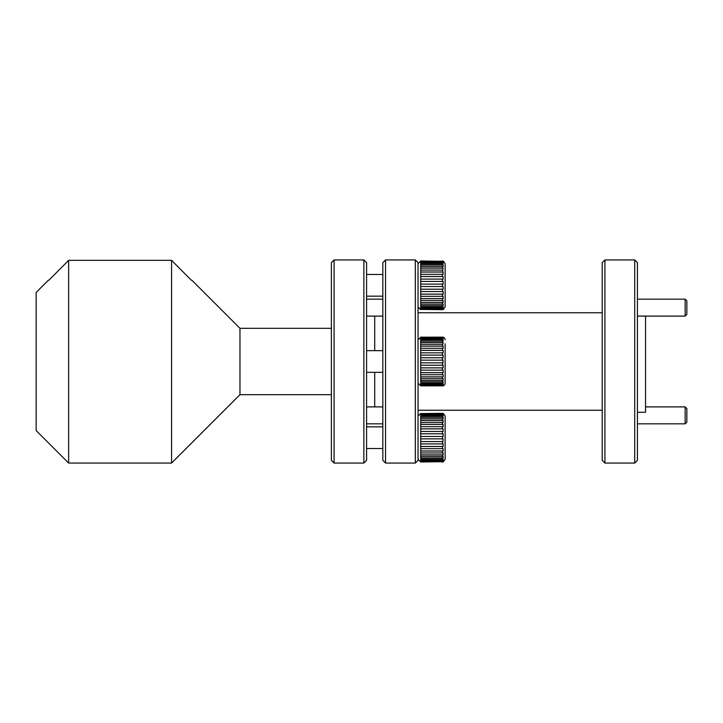 <?xml version="1.0" encoding="UTF-8"?>
<svg xmlns="http://www.w3.org/2000/svg" width="723" height="723" viewBox="0 0 723 723"><rect width="100%" height="100%" fill="white"/><g stroke="black" fill="none" stroke-linecap="round" stroke-linejoin="round"><path stroke-width="1.08" d="M191.884 280.244L239.964 328.323L239.964 394.677L171.568 463.063L171.568 260.343L191.378 280.244L171.568 260.343L68.649 260.343L68.649 463.063L36.15 430.565L36.15 292.435L48.342 280.244M363.868 259.937L366.579 262.639L366.579 460.361L363.868 463.063L363.868 259.937L334.08 259.937L334.08 463.063L363.868 463.063M334.08 463.063L331.369 460.361L331.369 262.639L334.08 259.937M374.704 372.336L374.704 406.895L374.704 372.336M374.704 316.105L374.704 350.664L374.704 316.105M68.649 260.343L48.839 280.244L68.649 260.343M385.54 463.063L382.829 460.361L382.829 262.639L385.54 259.937L385.54 463.063L415.327 463.063L415.327 259.937L385.54 259.937M415.327 259.937L418.039 262.639L418.039 460.361L415.327 463.063M604.916 463.063L602.214 460.361L602.214 262.639L604.916 259.937L604.916 463.063L634.713 463.063L634.713 259.937L604.916 259.937M634.713 259.937L637.424 262.639L637.424 460.361L634.713 463.063M645.549 316.105L645.549 412.282L637.424 412.282M685.16 406.895L686.85 408.594L686.85 422.133L685.16 423.832L685.16 406.895L645.549 406.895M685.16 299.168L686.85 300.867L686.85 314.406L685.16 316.105L685.16 299.168L637.424 299.168M445.124 437.677L445.124 416.005L445.124 459.34L443.262 461.916M443.136 438.861L442.413 438.87L442.413 436.475L420.75 436.475L420.75 462.015L443.136 461.663L443.136 461.102L442.413 461.202L442.413 460.461L443.136 460.37L443.136 459.268L442.413 459.358L442.413 458.156L443.136 458.084L443.136 456.493L442.413 456.565L442.413 454.966L443.136 454.903L443.136 452.887L442.413 452.95L442.413 451.016L443.136 450.971L443.136 448.622L442.413 448.667L442.413 446.48L443.136 446.453L443.136 443.877L442.413 443.904L443.136 438.861M443.136 461.916L442.413 462.015M442.413 413.339L420.75 413.583L442.413 413.339M442.413 414.152L420.75 414.152L420.75 414.894L442.413 414.894L442.413 414.152L443.136 414.243L442.413 413.583M442.413 415.987L420.75 415.987L420.75 417.189L442.413 417.189L442.413 415.987L443.136 416.077L443.136 414.975L442.413 414.894M442.413 418.78L420.75 418.78L420.75 420.379L442.413 420.379L442.413 418.78L443.136 418.861L443.136 417.27L442.413 417.189M442.413 422.395L420.75 422.395L420.75 424.329L442.413 424.329L442.413 422.395L443.136 422.458L443.136 420.452L442.413 420.379M442.413 426.678L420.75 426.678L420.75 428.866L442.413 428.866L442.413 426.678L443.136 426.724L443.136 424.383L442.413 424.329M442.413 431.441L420.75 431.441L420.75 433.782L442.413 433.782L442.413 431.441L443.136 431.468L443.136 428.893L442.413 428.866M420.75 438.87L442.413 438.87M442.413 441.563L420.75 441.563M420.75 443.904L442.413 443.904M442.413 446.48L420.75 446.48M420.75 448.667L442.413 448.667M442.413 451.016L420.75 451.016M420.75 452.95L442.413 452.95M442.413 454.966L420.75 454.966M420.75 456.565L442.413 456.565M442.413 458.156L420.75 458.156M420.75 459.358L442.413 459.358M442.413 460.461L420.75 460.461M420.75 461.202L442.413 461.202M442.413 461.762L420.75 461.762M445.124 417.153L445.124 447.935M420.75 433.782L420.75 436.475M420.75 428.866L420.75 431.441M420.75 424.329L420.75 426.678M420.75 420.379L420.75 422.395M420.75 417.189L420.75 418.78M420.75 414.894L420.75 415.987M420.75 413.583L420.75 414.152M442.413 436.475L443.136 436.484L443.136 433.791L442.413 433.782M420.65 461.663L443.136 461.663M420.65 460.37L443.136 460.37M420.65 458.084L443.136 458.084M420.65 454.903L443.136 454.903M420.65 450.971L443.136 450.971M420.65 446.453L443.136 446.453M420.65 441.554L443.136 441.554M420.65 433.791L443.136 433.791M420.65 428.893L443.136 428.893M420.65 424.383L443.136 424.383M420.65 420.452L443.136 420.452M420.65 417.27L443.136 417.27M420.65 414.975L443.136 414.975M420.65 413.683L443.136 413.683M445.124 343.723L445.124 383.172A2.711 2.711 0 0 1 442.413 385.874L443.136 385.748L442.413 385.567L443.136 384.97L443.136 384.139L442.413 384.229L442.413 383.253L443.136 383.172L443.136 381.816L442.413 381.898L442.413 380.497L443.136 380.425L443.136 378.608L442.413 378.68L442.413 376.9L443.136 376.846L443.136 374.65L442.413 374.713L442.413 372.634L443.136 372.598L443.136 370.122L442.413 370.158L442.413 367.88L443.136 367.862L443.136 365.214L442.413 365.232L443.136 360.144L442.413 360.144L443.136 360.144M445.124 339.828A2.711 2.711 0 0 0 442.413 337.126L420.65 337.252L420.75 385.874L418.039 383.172M420.65 360.144L442.413 360.144L442.413 357.768L443.136 357.786L443.136 355.138L442.413 355.12L442.413 352.842L443.136 352.878L443.136 350.402L442.413 350.366L442.413 348.287L443.136 348.35L443.136 346.154L442.413 346.1L443.136 342.575L442.413 342.503L442.413 341.102L443.136 341.184L443.136 339.828L442.413 339.747L442.413 338.771L443.136 338.861L443.136 338.03L442.413 337.433L443.136 337.252L420.75 337.153L418.039 339.828M382.829 350.664L366.579 350.664M382.829 372.336L366.579 372.336M442.413 385.874L420.75 385.874L442.413 385.847M442.413 367.88L420.75 367.88M420.75 370.158L442.413 370.158M442.413 372.634L420.75 372.634M420.75 374.713L442.413 374.713M442.413 376.9L420.75 376.9M420.75 378.68L442.413 378.68M442.413 380.497L420.75 380.497M420.75 381.898L442.413 381.898M442.413 383.253L420.75 383.253M420.75 384.229L442.413 384.229M442.413 385.07L420.75 385.07M420.75 385.567L442.413 385.567M442.413 337.433L420.75 337.433M420.75 337.93L442.413 337.93M442.413 338.771L420.75 338.771M420.75 339.747L442.413 339.747M442.413 341.102L420.75 341.102M420.75 342.503L442.413 342.503M442.413 344.32L420.75 344.32M420.75 346.1L442.413 346.1M442.413 348.287L420.75 348.287M420.75 350.366L442.413 350.366M442.413 352.842L420.75 352.842M420.75 355.12L442.413 355.12M442.413 357.768L420.75 357.768M420.75 365.232L442.413 365.232M443.136 362.856L420.65 362.856M420.65 355.138L443.136 355.138M420.65 350.402L443.136 350.402M420.65 346.154L443.136 346.154M420.65 342.575L443.136 342.575M420.65 339.828L443.136 339.828M420.65 338.03L443.136 338.03M420.65 337.252L443.136 337.252M420.65 385.748L443.136 385.748M420.65 384.97L443.136 384.97M420.65 383.172L443.136 383.172M420.65 380.425L443.136 380.425M420.65 376.846L443.136 376.846M420.65 372.598L443.136 372.598M420.65 367.862L443.136 367.862M443.262 261.084L445.124 263.66L445.124 306.995L445.124 285.323M443.136 261.084L442.413 260.985L443.136 261.084M443.136 261.337L420.75 260.985L420.75 286.525L442.413 286.525L442.413 284.13L443.136 284.139L443.136 281.446L442.413 281.437L442.413 279.096L443.136 279.123L443.136 276.548L442.413 276.52L442.413 274.333L443.136 274.379L443.136 272.029L442.413 271.984L443.136 268.097L442.413 268.034L442.413 266.435L443.136 266.507L443.136 264.916L442.413 264.844L442.413 263.642L443.136 263.732L443.136 262.63L442.413 262.539L442.413 261.798L443.136 261.898L443.136 261.337L420.65 261.337M442.413 261.798L420.75 261.798M420.75 262.539L442.413 262.539M442.413 263.642L420.75 263.642M420.75 264.844L442.413 264.844M442.413 266.435L420.75 266.435M420.75 268.034L442.413 268.034M442.413 270.05L420.75 270.05M420.75 271.984L442.413 271.984M442.413 274.333L420.75 274.333M420.75 276.52L442.413 276.52M442.413 279.096L420.75 279.096M420.75 281.437L442.413 281.437M442.413 284.13L420.75 284.13M442.413 289.218L420.75 289.218L420.75 291.559L442.413 291.559L442.413 289.218L443.136 289.209L443.136 286.516L442.413 286.525M442.413 294.134L420.75 294.134L420.75 296.322L442.413 296.322L442.413 294.134L443.136 294.107L443.136 291.532L442.413 291.559M442.413 298.671L420.75 298.671L420.75 300.605L442.413 300.605L442.413 298.671L443.136 298.617L443.136 296.276L442.413 296.322M442.413 302.621L420.75 302.621L420.75 304.22L442.413 304.22L442.413 302.621L443.136 302.548L443.136 300.542L442.413 300.605M442.413 305.811L420.75 305.811L420.75 307.013L442.413 307.013L442.413 305.811L443.136 305.73L443.136 304.139L442.413 304.22M442.413 308.106L420.75 308.106L420.75 308.848L442.413 308.848L442.413 308.106L443.136 308.025L443.136 306.923L442.413 307.013M442.413 309.417L420.75 309.417L442.413 309.661L443.136 309.317L443.136 308.757L442.413 308.848M420.75 261.238L442.413 261.238M445.124 305.847L445.124 295.59L445.124 305.847M445.124 264.799L445.124 295.59M420.75 308.848L420.75 309.417M420.75 307.013L420.75 308.106M420.75 304.22L420.75 305.811M420.75 300.605L420.75 302.621M420.75 296.322L420.75 298.671M420.75 291.559L420.75 294.134M420.75 286.525L420.75 289.218M443.136 309.561L442.413 309.661M420.65 309.317L443.136 309.317M420.65 308.025L443.136 308.025M420.65 305.73L443.136 305.73M420.65 302.548L443.136 302.548M420.65 298.617L443.136 298.617M420.65 294.107L443.136 294.107M420.65 289.209L443.136 289.209M420.65 281.446L443.136 281.446M420.65 276.548L443.136 276.548M420.65 272.029L443.136 272.029M420.65 268.097L443.136 268.097M420.65 264.916L443.136 264.916M420.65 262.63L443.136 262.63M239.964 394.677L331.369 394.677M68.649 463.063L171.568 463.063M239.964 328.323L331.369 328.323M382.829 316.105L366.579 316.105M382.829 299.168L366.579 299.168M418.039 410.248L602.214 410.248M418.039 312.752L602.214 312.752M366.579 423.832L382.829 423.832M366.579 406.895L382.829 406.895M637.424 423.832L685.16 423.832M637.424 316.105L685.16 316.105M418.039 459.34L420.614 461.916M382.829 448.504L366.579 448.504M382.829 426.841L366.579 426.841M418.039 416.005L420.614 413.439M443.262 413.439L445.124 416.005M418.039 263.66L420.614 261.084M382.829 274.496L366.579 274.496M382.829 296.159L366.579 296.159M418.039 306.995L420.614 309.561M443.262 309.561L445.124 306.995"/></g></svg>
